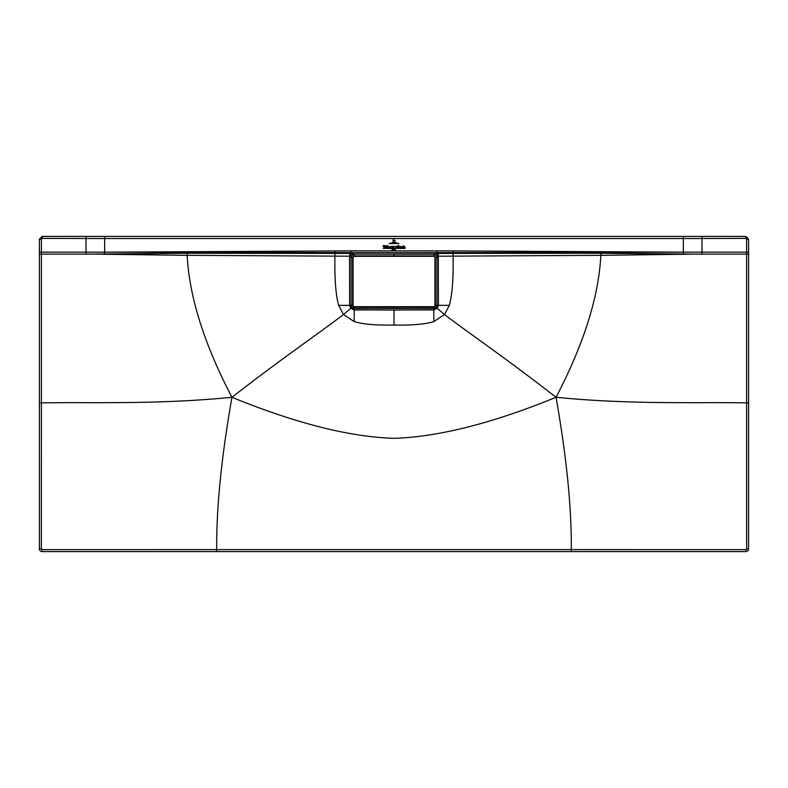 <?xml version="1.0" encoding="UTF-8"?>
<svg xmlns="http://www.w3.org/2000/svg" width="788" height="788" viewBox="0 0 788 788"><rect width="100%" height="100%" fill="white"/><g stroke="black" fill="none" stroke-linecap="round" stroke-linejoin="round"><path stroke-width="1.18" d="M434.149 306.69L353.851 306.69L353.063 305.902L353.063 257.124L353.851 256.336L434.149 256.336L434.937 257.124L434.937 305.902L434.188 307.123L412.814 307.133L434.188 307.123L435.37 305.941L434.188 307.123M375.177 306.936L353.812 307.123L353.063 305.902M412.823 256.09L434.188 255.903L435.331 257.124L435.331 305.902L434.149 307.084L353.851 306.69M353.063 257.124L353.812 255.903L352.63 257.085L352.63 305.941L353.812 307.123L352.63 305.941L352.669 257.124L353.851 256.336M412.823 306.936L375.186 307.133L412.814 307.133M434.188 255.903L435.37 257.085L434.188 255.903L375.186 255.893L412.814 255.893M375.177 256.09L353.812 255.903L375.186 255.893M390.503 243.137L397.546 243.137L390.503 243.137M398.994 243.502L389.036 243.591L398.994 243.502M396.118 242.606L391.922 242.704L396.118 242.606M393.094 242.202L393.094 240.409L394.581 240.32L393.31 240.419L393.094 242.202M394.729 240.409L393.054 239.808L394.955 240.399L394.955 242.202L394.729 240.409M394.079 249.973L394.443 249.501L394.601 250.357L394.601 249.353L394.079 249.973M395.694 249.786L395.674 250.318L395.694 249.786M391.991 249.55L392.04 250.357L392.158 249.668M393.232 249.382L393.133 250.387L393.232 249.382M383.224 248.348L392.739 248.437L383.224 248.348M393.773 248.348L405.052 248.437L393.773 248.348M392.651 247.097L391.991 246.398L391.991 247.806L392.651 247.097M391.833 246.398L391.833 247.806M391.833 247.727L391.833 246.477M398.551 246.713L399.27 247.668L399.447 246.122L398.551 245.62L398.787 247.688M399.27 247.668L399.033 246.614M398.62 247.698L398.364 245.62L397.773 245.62L397.773 247.777L398.62 247.698M401.466 247.097L400.796 246.398L400.796 247.806L401.466 247.097M400.639 246.398L400.639 247.806M400.639 247.727L400.639 246.477M382.998 245.689L384.209 247.816L385.263 245.62L384.534 245.62L384.278 247.363L383.953 245.62L382.998 245.689M386.78 245.6L386.278 247.777L386.967 247.777L386.78 245.6M387.775 245.6L387.272 247.777L387.962 247.777L387.775 245.6M390.395 246.939L390.621 247.777L389.902 247.777L389.942 246.546L390.799 246.368M403.082 247.402L402.648 247.688L402.57 246.467L403.101 246.713C401.614 247.028 401.624 247.265 403.131 247.412L403.082 247.402M402.835 246.683L403.101 246.713C401.614 247.028 401.624 247.265 403.131 247.412M402.648 247.688L402.57 246.467M404.835 246.92L405.022 247.777L404.342 247.777L404.234 246.526L404.057 247.777L403.367 247.777L403.387 245.757L404.835 246.92M385.943 247.718L385.243 247.777L385.263 246.546L385.756 246.378L385.943 247.718M388.809 246.831L389.597 246.92L388.297 247.117L389.016 247.806L389.607 247.412L389.105 247.688L388.809 246.831M393.744 247.462L394.443 246.427L393.222 248.447L392.838 246.427L393.557 246.427L393.744 247.462M396.059 247.599L395.507 246.358L396.266 246.309L395.734 246.24L396.325 247.314L396.856 246.703L396.679 247.806L395.724 246.871M395.763 247.806L395.674 246.792M354.206 321.583L354.206 309.93L394 310.009L394 325.05C375.925 325.395 362.657 324.232 354.206 321.583L343.46 314.53C318.155 333.954 285.01 356.058 231.948 397.28C295.559 423.274 349.576 436.956 394 438.325C438.423 436.956 492.441 423.274 556.052 397.28C502.99 356.058 469.845 333.954 444.54 314.53L449.308 305.35C452.194 295.559 453.455 279.159 453.1 256.149L453.09 253.401L436.946 253.49L436.946 250.879L453.1 250.919L453.1 252.613L683.344 252.16L453.1 250.919M394 325.05C412.075 325.395 425.343 324.232 433.794 321.583L444.54 314.53L436.128 307.438L433.794 308.472L394 308.472L394 306.601M433.794 321.583L433.853 307.123M394 310.009L433.794 309.93L437.182 308.325L438.394 305.35L438.315 256.208L600.84 255.342L600.811 253.263L453.09 253.401L453.1 252.613L351.054 252.593L351.054 250.879L104.656 252.16L351.054 252.593L351.054 253.49L353.891 254.13L394 254.13L353.231 254.061L351.044 255.942L354.236 254.16C352.325 254.347 351.271 255.401 351.084 257.312C351.271 255.391 352.315 254.347 354.236 254.16L354.176 255.903M354.147 307.123L354.206 308.472L394 308.443L354.206 308.472L354.206 309.93L350.818 308.325L343.46 314.53L338.692 305.35L349.606 305.35L350.818 308.325L351.872 307.438L351.084 305.35C351.271 307.241 352.315 308.285 354.206 308.472L351.872 307.438M39.4 548.842L41.37 548.842L42.158 549.63L216.7 549.61C216.336 507.955 221.418 457.178 231.948 397.28C157.521 404.677 92.885 402.008 41.39 402.865L39.4 402.865L39.4 548.842A2.758 2.758 0 0 0 42.158 551.6L745.842 551.6A2.758 2.758 138.2 0 0 748.6 548.842L748.6 239.158L745.842 236.4L683.472 236.4M39.4 402.865L39.4 239.158L42.158 236.4L86 236.4L42.158 236.4L42.168 238.38L41.38 239.168L41.409 252.16L39.4 252.16M683.344 236.4L683.344 238.518L701.99 238.488L701.99 252.16L683.344 252.16L683.344 238.518L104.656 238.518L104.656 236.4L702 236.4L701.99 238.488L745.832 238.38L745.842 236.4L748.6 239.158L746.62 239.168L746.591 252.16L748.6 252.16M104.656 236.4L86 236.4L86.01 238.488L42.168 238.38M104.656 252.16L104.656 238.518L86.01 238.488L86.01 252.16L104.656 252.16L104.656 253.982L86.01 254.13L86.01 252.16L41.409 252.16L41.409 254.13L39.4 254.13M745.832 238.38L746.62 239.168M683.344 252.16L683.344 253.982L692.672 254.13L701.99 254.13L701.99 252.16L746.591 252.16L746.591 254.13L748.6 254.13M701.99 254.13L746.591 254.13L746.61 402.865C695.115 402.008 630.479 404.677 556.052 397.28C583.76 344.228 598.693 296.918 600.84 255.342L692.672 254.13M748.6 402.865L746.61 402.865L746.63 548.842A0.788 0.788 138.2 0 1 745.842 549.63L571.3 549.61L571.3 551.6M231.948 397.28C204.24 344.228 189.307 296.918 187.16 255.342L349.685 256.208L349.764 253.431L351.054 253.49L350.187 256.031L351.044 255.942M104.656 253.982L187.189 253.263L349.764 253.431M683.344 253.982L600.811 253.263M438.236 253.431L438.315 256.208L436.946 253.49L434.769 254.061L394 254.041M449.308 305.35L436.916 305.35L436.128 307.438M435.37 305.35L436.916 305.35C436.739 307.241 435.695 308.285 433.794 308.472L394 308.443M437.813 256.031L433.764 254.16C435.675 254.347 436.729 255.401 436.916 257.312L435.37 257.312M394 256.031L394 254.189L353.891 254.13L351.428 255.716M350.187 256.031L349.557 257.312L349.606 305.35L351.084 305.35L351.084 257.312L352.63 257.312M338.692 305.35C335.806 295.559 334.545 279.159 334.9 256.149L334.9 250.919M95.328 254.13L187.16 255.342L187.189 253.263M433.824 255.903L434.109 254.13L394 254.13M436.572 255.716L434.109 254.13L434.769 254.061L436.956 255.942M394 254.189L433.764 254.16C435.685 254.347 436.729 255.391 436.916 257.312L436.916 305.35L436.916 257.312L438.443 257.312M556.052 397.28C566.582 457.178 571.664 507.955 571.3 549.61L216.7 549.61L216.7 551.6M434.937 257.124L434.937 305.902M353.812 255.903L434.149 256.336M349.557 257.312L351.084 257.312L351.084 305.35L352.63 305.35M41.38 239.168L39.4 239.158L42.158 236.4M42.158 549.63L42.158 551.6M41.37 548.842L41.409 254.13L86.01 254.13M746.63 548.842L748.6 548.842M745.842 549.63L745.842 551.6M436.946 250.879L351.054 250.879M353.812 307.123L375.186 307.133M104.528 236.4L86 236.4M745.842 236.4L702 236.4"/></g></svg>
